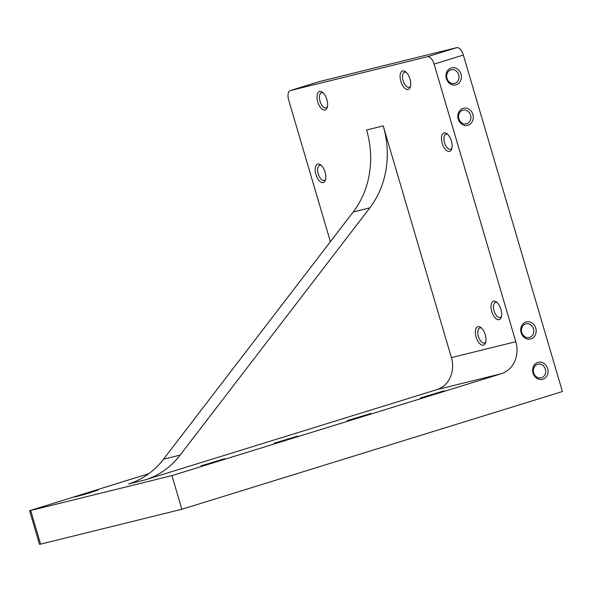 <?xml version="1.0" encoding="UTF-8"?>
<svg xmlns="http://www.w3.org/2000/svg" width="592" height="592" viewBox="0 0 592 592"><rect width="100%" height="100%" fill="white"/><g stroke="black" fill="none" stroke-linecap="round" stroke-linejoin="round"><path stroke-width="0.89" d="M148.836 473.674L29.6 510.696L30.695 510.482L40.604 544.129L181.862 509.261L562.4 391.541L463.366 55.041L434.091 64.099L515.795 341.71A26.314 22.97 -103.9 0 1 501.269 373.737L171.954 475.605L181.862 509.261M40.604 544.129L39.501 544.344L29.6 510.696M319.399 81.578A8.769 4.277 72.8 0 1 319.51 81.533A8.769 4.277 72.8 0 1 319.628 81.504L456.735 47.656A8.769 4.277 72.8 0 1 463.366 55.041M319.628 81.504L290.354 90.561L427.461 56.714L456.735 47.656M477.951 326.688A9.65 4.699 72.8 0 1 480.815 327.517A9.65 4.699 72.8 0 1 485.248 334.813A9.65 4.699 72.8 0 1 485.544 342.812A9.65 4.699 72.8 0 1 477.152 339.838A9.65 4.699 72.8 0 1 477.951 326.688M319.591 91.464A9.65 4.699 72.8 0 1 322.455 92.293A9.65 4.699 72.8 0 1 327.184 107.589A9.65 4.699 72.8 0 1 318.792 104.614A9.65 4.699 72.8 0 1 319.591 91.464M402.686 70.951A9.65 4.699 72.8 0 1 405.55 71.78A9.65 4.699 72.8 0 1 410.278 87.076A9.65 4.699 72.8 0 1 401.887 84.101A9.65 4.699 72.8 0 1 402.686 70.951M451.4 357.605L383.209 125.904A87.72 76.575 -103.9 0 1 369.808 207.881L180.138 455.1A87.72 76.575 -103.9 0 1 145.114 479.89L436.874 389.632A26.314 22.97 76.1 0 0 451.4 357.605L515.795 341.71M434.091 64.099A8.769 4.277 -107.2 0 0 427.461 56.714M290.354 90.561A8.769 4.277 -107.2 0 0 290.243 90.591A8.769 4.277 -107.2 0 0 288.674 99.996L330.388 241.706M444.096 132.911A9.65 4.699 72.8 0 1 446.96 133.74A9.65 4.699 72.8 0 1 451.385 141.037A9.65 4.699 72.8 0 1 451.689 149.043A9.65 4.699 72.8 0 1 443.297 146.069A9.65 4.699 72.8 0 1 444.096 132.911M317.793 164.095A9.65 4.699 72.8 0 1 320.657 164.924A9.65 4.699 72.8 0 1 325.089 172.22A9.65 4.699 72.8 0 1 325.385 180.227A9.65 4.699 72.8 0 1 316.994 177.245A9.65 4.699 72.8 0 1 317.793 164.095M493.617 301.165A9.65 4.699 72.8 0 1 496.473 301.994A9.65 4.699 72.8 0 1 500.906 309.29A9.65 4.699 72.8 0 1 501.209 317.29A9.65 4.699 72.8 0 1 492.818 314.315A9.65 4.699 72.8 0 1 493.617 301.165M30.695 510.482L171.954 475.605M224.605 458.726L213.719 462.433L201.014 465.845L224.605 458.726M98.302 489.91L87.416 493.617L74.71 497.021L98.302 489.91M297.783 436.089L286.898 439.797L274.192 443.201L297.783 436.089M370.969 413.445L360.084 417.153L347.371 420.564L370.969 413.445M444.148 390.809L433.263 394.516L420.557 397.928L444.148 390.809M463.085 108.358A8.769 7.659 -103.9 0 1 473.141 119.022A8.769 7.659 -103.9 0 1 460.465 122.944A8.769 7.659 -103.9 0 1 463.085 108.358M451.2 67.984A8.769 7.659 -103.9 0 1 461.257 78.64A8.769 7.659 -103.9 0 1 448.581 82.562A8.769 7.659 -103.9 0 1 451.2 67.984M537.862 362.415A8.769 7.659 -103.9 0 1 547.911 373.071A8.769 7.659 -103.9 0 1 535.235 376.993A8.769 7.659 -103.9 0 1 537.862 362.415M525.977 322.041A8.769 7.659 -103.9 0 1 536.026 332.697A8.769 7.659 -103.9 0 1 523.35 336.619A8.769 7.659 -103.9 0 1 525.977 322.041M497.228 302.645A7.896 3.848 -107.2 0 0 495.467 302.423A7.896 3.848 -107.2 0 0 494.061 310.889A7.896 3.848 -107.2 0 0 500.136 317.504A7.896 3.848 -107.2 0 0 501.461 316.328M321.412 165.575A7.896 3.848 -107.2 0 0 319.643 165.353A7.896 3.848 -107.2 0 0 318.237 173.819A7.896 3.848 -107.2 0 0 324.312 180.442A7.896 3.848 -107.2 0 0 325.644 179.258M447.715 134.399A7.896 3.848 -107.2 0 0 445.946 134.177A7.896 3.848 -107.2 0 0 444.54 142.635A7.896 3.848 -107.2 0 0 450.616 149.258A7.896 3.848 -107.2 0 0 451.948 148.081M369.808 207.881L353.187 211.988L163.518 459.207L180.138 455.1M145.114 479.89L128.494 483.99A87.72 76.575 76.1 0 0 163.518 459.207M353.187 211.988A87.72 76.575 76.1 0 0 366.589 130.011L383.209 125.904M406.297 72.431A7.896 3.848 -107.2 0 0 404.639 72.18A7.896 3.848 -107.2 0 0 404.536 72.209A7.896 3.848 -107.2 0 0 403.13 80.675A7.896 3.848 -107.2 0 0 409.205 87.29A7.896 3.848 -107.2 0 0 410.53 86.114M323.21 92.944A7.896 3.848 -107.2 0 0 321.545 92.692A7.896 3.848 -107.2 0 0 321.441 92.722A7.896 3.848 -107.2 0 0 320.035 101.188A7.896 3.848 -107.2 0 0 326.111 107.803A7.896 3.848 -107.2 0 0 327.443 106.627M481.57 328.168A7.896 3.848 -107.2 0 0 479.809 327.946A7.896 3.848 -107.2 0 0 478.403 336.411A7.896 3.848 -107.2 0 0 484.471 343.027A7.896 3.848 -107.2 0 0 485.803 341.85M525.637 323.928A7.015 6.127 -103.9 0 1 525.94 323.839A7.015 6.127 -103.9 0 1 533.57 329.189A7.015 6.127 -103.9 0 1 529.3 337.47A7.015 6.127 -103.9 0 1 521.715 332.297A7.015 6.127 -103.9 0 1 525.637 323.928M537.521 364.302A7.015 6.127 -103.9 0 1 537.825 364.221A7.015 6.127 -103.9 0 1 545.454 369.563A7.015 6.127 -103.9 0 1 541.184 377.844A7.015 6.127 -103.9 0 1 533.599 372.671A7.015 6.127 -103.9 0 1 537.521 364.302M450.867 69.871A7.015 6.127 -103.9 0 1 451.163 69.789A7.015 6.127 -103.9 0 1 458.793 75.132A7.015 6.127 -103.9 0 1 454.53 83.413A7.015 6.127 -103.9 0 1 446.945 78.24A7.015 6.127 -103.9 0 1 450.867 69.871M462.752 110.253A7.015 6.127 -103.9 0 1 463.048 110.164A7.015 6.127 -103.9 0 1 470.677 115.514A7.015 6.127 -103.9 0 1 466.415 123.795A7.015 6.127 -103.9 0 1 458.83 118.622A7.015 6.127 -103.9 0 1 462.752 110.253M501.269 373.737L436.874 389.632M290.243 90.591L319.51 81.533"/></g></svg>
